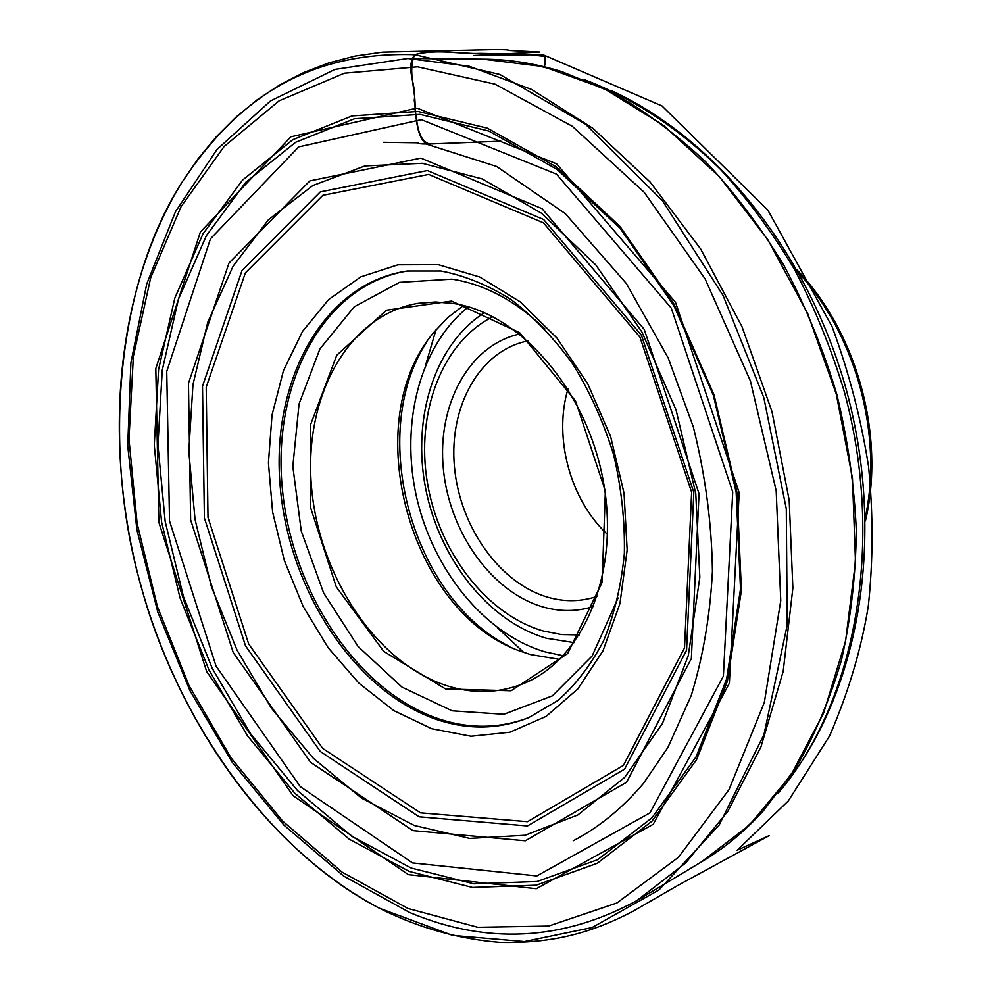 <?xml version="1.0" encoding="UTF-8"?>
<svg xmlns="http://www.w3.org/2000/svg" width="992" height="992" viewBox="0 0 992 992"><rect width="100%" height="100%" fill="white"/><g stroke="black" fill="none" stroke-linecap="round" stroke-linejoin="round"><path stroke-width="1.49" d="M447.268 685.856C472.886 693.879 497.761 693.334 521.879 684.232C581.994 661.565 619.975 575.36 603.657 483.216C587.797 391.034 520.453 313.422 453.394 303.453L435.612 301.965L418.302 303.292C347.473 314.886 303.478 397.904 311.525 487.171C319.102 576.513 376.402 663.251 447.268 685.856M463.487 305.524L447.851 317.527L434.025 332.196C357.405 421.451 409.535 613.18 520.8 651.335L530.398 654.546L559.724 659.407M607.538 534.527C570.214 499.881 553.325 437.77 567.97 389M527.88 340.913C479.657 350.412 448.768 406.584 454.46 466.91C459.817 527.26 500.402 584.449 549.456 597.692C565.862 602.057 581.82 601.586 597.32 596.291M593.712 606.422C577.592 611.568 561.063 611.853 544.112 607.265C492.243 593.018 449.388 532.679 443.35 468.844C436.988 405.046 468.856 345.129 519.634 334.006M492.863 316.684C441.787 342.376 415.747 412.846 427.329 482.372C438.786 551.924 486.489 614.755 543.442 631.036L561.422 634.545L579.39 634.917M468.41 306.863C419.79 345.551 400.061 423.547 416.491 496.781C432.983 570.028 484.406 633.975 545.191 651.905L563.282 655.762M451.645 301.06L519.696 332.704L575.472 400.855L605.356 491.077L602.156 582.279L567.635 653.567L511.078 690.754L445.507 688.944L383.755 651.422L336.288 586.917L310.434 507.148L310.347 425.32L336.759 355.223L386.483 310.211L451.645 301.06M383.321 142.315L417.111 142.786C419.554 143.158 417.186 143.976 426.014 143.989C415.301 134.354 416.578 114.812 414.247 100.304C416.876 84.58 404.81 68.894 414.681 54.672L499.844 74.462L585.454 124.149L662.396 200.682L723.069 295.467L763.815 397.631L786.296 508.809L787.189 625.196L763.976 734.539L719.064 825.195L659.023 889.936L592.013 927.557L524.371 941.582L452.65 935.431L379.167 908.139C261.305 846.722 173.377 708.077 141.174 586.384C104.309 459.829 112.493 291.598 181.846 182.491C237.745 97.972 308.822 51.299 414.681 54.672C434.446 48.521 458.961 54.287 480.574 53.345L542.748 54.61C545.836 57.015 546.344 61.07 544.248 66.762L545.054 56.457L527.459 54.362L487.618 53.531C463.958 54.461 436.74 48.546 414.681 54.672C407.266 71.87 416.293 90.396 415.003 109.43C417.334 122.735 417.669 140.108 429.387 144.001L500.91 141.199M438.303 264.666L479.793 277.041L520.155 301.804L556.934 338.024L587.785 383.867L610.663 436.678L624.055 493.26L627.167 550.052L619.938 603.57L603.062 650.69L577.877 688.882L546.121 716.398L509.814 732.257L471.014 736.238L431.743 728.723L393.824 710.619L358.868 683.153L328.253 647.85L303.106 606.348L284.32 560.43L272.602 511.959L268.423 462.842L272.031 415.04L283.476 370.574L302.523 331.427L328.612 299.572L360.852 276.842L397.978 264.802L438.303 264.666M428.718 174.431L322.871 195.312L245.371 272.862L206.2 387.202L207.998 517.464L248.694 644.019L322.685 748.39L420.521 812.845L527.558 821.674L623.435 765.39L684.53 647.912L691.635 492.218L639.964 337.144L543.48 222.878L428.718 174.431M427.391 170.562L543.616 219.492L641.415 335.234L693.817 492.429L686.563 650.219L624.613 769.135L527.496 825.939L419.182 816.825L320.292 751.477L245.52 645.879L204.389 517.923L202.504 386.198L242.023 270.494L320.304 191.89L427.391 170.562M414.334 825.48L469.675 838.401L525.103 835.252L577.803 814.99L624.638 777.418L662.445 723.528L688.287 655.6L699.831 577.332L695.764 493.545L676.036 409.87L641.923 332.01L595.944 265.112L541.471 213.243L482.335 178.957L422.332 163.308L364.895 165.962L312.877 185.504L268.423 219.778L233.083 266.228L207.774 322.127L192.969 384.71L188.79 451.31L195.04 519.386L211.346 586.483L237.076 650.219L271.424 708.263L313.36 758.322L361.547 798.126L414.334 825.48M412.92 830.602L310.546 762.29L233.244 652.575L190.638 519.895L188.455 383.296L229.003 263.029L309.839 180.904L420.918 158.112L542.016 208.655L644.23 329.369L699.038 493.731L691.362 658.564L626.547 782.279L525.351 840.782L412.92 830.602M412.536 862.916L536.833 875.936L649.971 812.87L723.391 676.098L732.728 491.995L671.274 308.103L556.462 174.121L421.377 119.66L298.728 146.89L210.465 238.812L166.743 371.417L169.52 520.986L216.045 666.091L300.34 786.693L412.536 862.916M419.963 114.365L488.796 131.031L557.045 169.396L620.223 228.47L673.704 305.362L713.372 395.324L736.151 492.181L740.516 589.025L726.59 679.148L696.099 756.822L651.93 817.83L597.668 859.68L537.094 881.516L473.841 883.822L411.11 868.025L351.614 836.169L297.55 790.612L250.641 733.857L212.263 668.41L183.495 596.787L165.18 521.482L157.951 445.024L162.279 370.028L178.436 299.249L206.41 235.625L245.793 182.243L295.678 142.265L354.528 118.742L419.963 114.365M409.225 871.422L472.428 887.443L536.176 885.211L597.246 863.288L651.98 821.165L696.57 759.686L727.359 681.343L741.421 590.389L737.031 492.627L714.017 394.841L673.977 304.023L619.975 226.412L556.227 166.83L487.37 128.166L417.967 111.439L352.024 115.928L292.764 139.723L242.544 180.098L202.926 233.963L174.815 298.121L158.596 369.446L154.268 445.024L161.584 522.052L180.048 597.916L209.014 670.084L247.64 736.039L294.86 793.265L349.308 839.232L409.225 871.422M417.074 108.103L556.599 163.854L675.502 302.287L739.189 492.739L729.368 683.265L653.22 824.278L536.337 888.72L408.344 874.622L293.124 795.72L206.658 671.534L158.869 522.362L155.806 368.578L200.396 231.967L290.854 136.822L417.074 108.103M417.57 66.824L344.422 73.185L279.124 100.824L224.142 146.494L181.065 206.646L150.71 277.71L133.374 356.252L128.972 439.158L137.144 523.466L157.381 606.459L188.964 685.472L231.062 757.888L282.584 821.029L342.153 872.166L407.985 908.486L477.76 927.284L548.564 926.082L616.838 903.018L678.478 857.274L729.058 789.545L764.336 702.423L780.754 600.644L776.19 490.842L750.386 380.903L705.151 278.95L644.143 192.25L572.297 126.269L495.02 84.159L417.57 66.824M528.29 63.401L562.005 71.697L611.63 92.182C644.416 110.608 675.85 133.92 705.957 162.118C734.874 192.919 761.013 227.614 784.362 266.216C805.752 306.627 823.211 349.246 836.74 394.06C847.776 439.543 854.298 485.138 856.319 530.819C855.724 575.93 850.764 619.082 841.414 660.288C829.746 699.844 814.432 735.866 795.497 768.354L763.071 811.146C744.198 831.842 723.614 848.792 701.332 861.974L749.444 825.133L790.884 775.161L823.546 713.211L845.568 641.192L855.488 561.745L852.45 478.181L836.293 394.171L807.686 313.559L767.982 239.965L719.2 176.477L663.735 125.525L604.202 88.648L543.17 66.551L483.017 59.148L410.204 58.491M407.824 58.478L469.154 66.228L531.638 89.466L592.844 128.29L650.082 181.995L700.65 248.967L741.991 326.628L771.987 411.668L789.186 500.179L792.868 588.082L783.172 671.435L761.013 746.74L727.905 811.208L685.782 862.879L636.827 900.637C562.526 940.937 486.812 944.892 409.684 912.528L343.691 876.097L284.034 825.195L232.364 762.513L189.968 690.692L157.877 612.3L136.908 529.84L127.732 445.854L130.882 362.96L146.742 283.923L175.46 211.718L216.913 149.569L270.494 100.936L334.924 69.415L407.824 58.478M763.071 811.146L738.209 835.376M778.125 793.191C855.116 703.564 885.633 543.591 844.378 391.976C831.556 349.345 815.052 308.723 794.877 270.109C772.867 233.132 748.204 199.714 720.886 169.843C678.516 127.968 631.817 97.526 584.077 79.571M435.996 329.815L425.828 364.386M497.438 627.725L523.714 652.389M865.334 517.142C883.103 435.079 855.947 335.209 799.068 273.445M484.443 312.691C434.806 344.187 411.866 417.57 425.58 488.151C439.245 558.769 488.238 621.451 546.418 638.253L574.157 642.618M508.834 646.164C411.742 597.345 367.313 433.975 426.312 342.711M437.522 719.795C468.77 730.062 499.137 729.356 528.6 717.687L557.752 700.6C575.695 684.889 590.996 664.913 603.669 640.671C614.42 614.296 621.314 585.218 624.365 553.449C624.972 520.775 621.401 487.866 613.639 454.72C603.545 422.195 589.967 392.014 572.892 364.163C554.181 338.322 533.51 316.733 510.88 299.423C487.68 284.94 464.355 275.466 440.944 271.002L407.142 271.027C323.057 283.402 271.238 380.754 280.079 485.113C288.374 589.57 354.404 691.895 437.522 719.795M529.492 717.315C500.29 728.624 470.245 729.207 439.344 719.076C356.426 691.288 290.507 589.422 282.038 485.262C273.036 381.213 324.384 283.898 408.109 270.903M544.93 328.922C515.704 300.836 484.716 284.245 451.98 279.149L399.528 282.336L354.206 306.826L319.895 348.961L299.051 403.955L292.826 466.513L301.308 531.266L323.628 592.931L358.05 646.462L402.02 687.134L452.079 710.805L503.899 714.277L552.383 695.851L592.137 656.022L618.103 597.978M701.332 861.974L638.873 899.409M796.278 769.494C862.916 673.791 883.624 527.967 846.722 391.344C809.36 254.845 717.65 139.587 611.729 90.805M562.005 71.697C535.246 63.414 508.908 59.235 483.017 59.148M865.408 520.949C885.509 436.604 857.249 332.68 797.208 270.109M379.167 908.139C265.806 847.627 178.498 722.362 140.219 583.408C102.895 444.193 114.762 292.045 181.846 182.491L198.053 158.869L216.07 137.057L235.848 117.254L257.35 99.659L280.166 84.655L303.812 72.49L328.823 62.893L355.111 56.048L382.565 52.117L491.883 49.637C503.514 49.501 509.169 49.774 508.846 50.431L539.698 52.018L473.531 55.49L542.748 54.61L661.999 105.933L767.845 210.068L832.176 326.839C848.916 372.236 861.044 418.785 868.546 466.476C873.27 514.166 873.183 560.716 868.298 606.124C861.341 649.004 848.433 692.28 829.585 735.94L788.33 800.891L737.118 850.268L769.122 835.673L676.916 885.955L633.07 911.251C590.451 933.497 551.639 943.516 500.228 942.4C458.453 939.126 418.103 927.706 379.167 908.139M426.014 143.989L496.558 166.458L565.304 213.627L626.324 283.476L668.186 357.938L693.358 427.068C705.362 475.218 711.723 523.268 712.442 571.206C710.123 615.462 703.068 656.89 691.263 695.466L667.926 747.398L643.548 783.333C622.133 808.443 598.697 827.576 573.252 840.745"/></g></svg>
